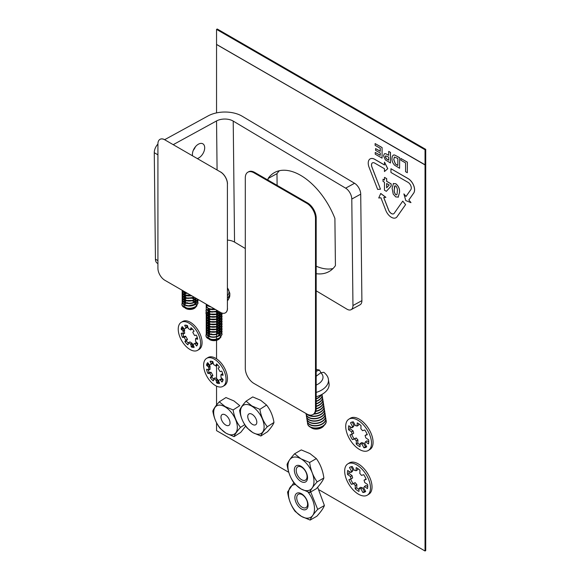 <?xml version="1.0" encoding="UTF-8"?>
<svg xmlns="http://www.w3.org/2000/svg" width="580" height="580" viewBox="0 0 580 580"><rect width="100%" height="100%" fill="white"/><g stroke="black" fill="none" stroke-linecap="round" stroke-linejoin="round"><path stroke-width="0.87" d="M196.968 305.798L194.858 308.082C191.603 309.633 188.457 309.705 185.419 308.277L185.68 308.43A6.061 3.502 0 0 0 194.525 308.255M184.897 307.487L184.106 306.595L184.135 304.942A6.061 3.502 0 0 0 183.918 305.696M196.025 304.536L195.996 304.152M195.619 303.13L194.931 302.296M194.43 301.875L192.096 300.774M184.019 304.877L184.106 306.284L186.579 307.994M195.707 302.977L195.141 302.187M194.641 301.723L192.647 300.643M192.176 308.277L186.579 308.306M186.579 305.798L192.176 305.769M194.322 304.775L195.996 301.644M195.619 300.621L194.931 299.787M194.43 299.367L192.226 298.308M184.019 302.368L184.106 303.775L185.68 305.138L188.399 305.834L194.249 304.507L196.025 301.629M195.707 300.469L195.141 299.679M194.641 299.215L192.647 298.135M186.579 303.289L192.176 303.26M194.322 302.267L195.996 299.135M184.019 299.86L184.106 301.267L186.579 302.977M192.176 302.949L194.249 301.999L196.025 299.12M186.579 300.781L192.176 300.752M194.322 299.758L195.779 298.127M184.019 297.351L184.106 298.758L186.579 300.469M192.176 300.44L194.249 299.49L195.656 298.055M186.579 298.272L192.176 298.243M184.019 294.843L184.106 296.25L186.579 297.961M192.176 297.931L194.039 297.119M186.579 295.764L191.813 295.836M184.019 292.342L184.106 293.741L185.68 295.104L190.624 295.147M186.579 293.255L187.833 293.538M184.251 291.472L186.709 292.893M186.695 302.999A6.061 3.502 0 0 1 187.673 302.709L186.557 302.97M186.028 303.159L184.418 304.232M186.209 303.202A6.061 3.502 0 0 0 184.556 304.369M191.335 300.592L187.253 300.592M186.55 300.774L184.571 301.883M184.135 302.434L184.106 304.087L184.897 304.978M192.082 300.462L186.557 300.462M186.028 300.65L184.418 301.723M191.335 298.084L187.253 298.084M186.55 298.272L184.571 299.374M184.135 299.925L184.106 301.578L184.897 302.47M192.082 297.953L186.571 297.946M186.028 298.142L184.418 299.215M191.335 295.582L187.253 295.575M186.55 295.764L184.571 296.866M184.135 297.417L184.106 299.07L184.897 299.962M186.028 295.633L184.418 296.706M186.55 293.255L184.571 294.357M184.135 294.908L184.106 296.561L184.897 297.453M186.028 293.125L184.418 294.198M184.135 292.4L184.106 294.06L184.897 294.945M183.476 291.689L184.019 291.356L184.897 292.443M181.903 304.319L182.135 303.217A8.062 4.654 180 0 0 181.903 304.319A8.062 4.654 180 0 0 183.12 306.776L184.266 307.516C188.065 309.111 191.864 308.901 195.663 306.892L198.026 303.282L197.773 302.035M181.903 304.224L182.178 305.326L184.266 307.204C188.065 308.799 191.864 308.589 195.663 306.574L198.026 302.97L197.831 301.875M184.135 299.128L183.715 299.367M183.476 299.526L182.367 300.621M182.265 300.781L182.178 303.13L184.266 305.007C188.065 306.602 191.864 306.392 195.663 304.384L198.026 300.774L197.773 299.526M185.912 298.113L184.135 298.809M184.019 298.874L183.476 299.215M183.266 299.374L182.265 300.469M182.178 300.621L182.178 302.818L184.266 304.696C188.065 306.291 191.864 306.08 195.663 304.065L198.026 300.462L197.831 299.367M184.135 296.619L183.715 296.866M183.476 297.018L182.367 298.113M182.265 298.272L182.178 300.621L184.266 302.499C188.065 304.094 191.864 303.884 195.663 301.875L197.845 299.324M185.912 295.604L184.135 296.3M184.019 296.365L183.476 296.706M183.266 296.866L182.265 297.961M182.178 298.113L182.178 300.31L184.266 302.187C188.065 303.782 191.864 303.572 195.663 301.564L197.751 299.265M184.135 294.111L183.715 294.357M183.476 294.51L182.367 295.611M182.265 295.764L182.178 298.12L184.266 299.99C188.065 301.586 191.864 301.375 195.663 299.367L196.627 298.62M185.912 293.096L184.135 293.799M184.019 293.857L183.476 294.198M183.266 294.357L182.265 295.452M182.178 295.604L182.178 297.801L184.266 299.679C188.065 301.274 191.864 301.063 195.663 299.055L196.417 298.497M184.135 291.602L183.715 291.849M183.476 292.008L182.367 293.103M182.265 293.255L182.178 295.611L184.266 297.489L187.876 298.482L194.59 297.446M183.266 291.849L182.265 292.943M182.178 293.096L182.178 295.293L184.266 297.17L187.876 298.171L194.286 297.264M182.265 290.747L182.178 293.103L184.266 294.981L187.876 295.974L191.777 295.822M182.178 290.594L182.178 292.791L184.266 294.662L187.876 295.662L191.356 295.575M182.011 290.181L184.266 292.472L187.659 293.444M182.178 290.275L184.266 292.161L186.919 293.016M184.926 293.741L184.288 294.031M191.132 295.611L187.442 295.604M184.926 296.25L184.288 296.539M197.7 301.875L196.968 300.781M195.938 299.875L195.409 299.526M194.713 299.149L194.293 298.961M191.132 298.12L187.442 298.113M184.926 298.758L184.288 299.048M197.773 301.716L197.106 300.629M194.945 298.946L192.727 298.113M182.272 302.985L183.302 301.904M184.157 301.361L185.984 300.636M193.162 300.846L194.8 301.586M227.483 295.706A15.015 8.664 -0 0 0 227.483 288.093M220.994 337.009L218.885 339.286C215.637 340.844 212.49 340.91 209.445 339.481L209.706 339.633A6.061 3.502 0 0 0 218.558 339.459M208.184 336.154A6.061 3.502 0 0 0 207.944 336.907M220.059 335.74L220.03 335.356M219.653 334.341L218.964 333.5M218.464 333.079L216.13 331.985M208.046 336.081L208.14 337.488L210.612 339.199M219.74 334.181L219.167 333.391M218.667 332.927L216.681 331.847M216.202 339.481L210.612 339.51M210.612 337.002L216.202 336.973M218.356 335.979L220.03 332.855M219.653 331.832L218.964 330.992M218.464 330.578L216.253 329.512M208.046 333.572L208.14 334.979L210.612 336.69M216.202 336.661L218.283 335.711L220.059 332.833M219.74 331.673L219.167 330.883M218.667 330.419L216.681 329.339M210.612 334.493L216.202 334.464M218.356 333.471L220.03 330.346M219.653 329.324L218.964 328.483M218.464 328.07L216.13 326.968M208.046 331.064L208.14 332.47L210.612 334.181M216.202 334.152L218.283 333.21L220.059 330.325M219.74 329.164L219.167 328.374M218.667 327.91L216.681 326.83M210.612 331.985L216.202 331.963M218.356 330.962L220.03 327.838M219.972 327.562L219.74 326.968M219.653 326.815L218.964 325.974M218.464 325.561L216.13 324.459M208.046 328.563L208.14 329.962L210.612 331.673M216.202 331.644L218.283 330.701L220.059 327.816M220.03 327.526L219.813 326.815M219.74 326.656L219.167 325.866M218.667 325.402L216.681 324.321M210.612 329.483L216.202 329.454M218.356 328.454L220.03 325.329M219.972 325.054L219.74 324.466M219.653 324.307L218.964 323.466M218.464 323.053L216.13 321.951M208.046 326.054L208.14 327.461L210.583 329.157L216.115 329.157M216.202 329.135L218.283 328.193L220.059 325.308M220.03 325.017L219.813 324.307M219.74 324.147L219.167 323.357M218.667 322.893L216.681 321.813M210.612 326.975L216.202 326.946M218.356 325.945L220.03 322.821M219.972 322.545L219.74 321.958M219.653 321.798L218.964 320.957M218.464 320.544L216.13 319.442M208.046 323.546L208.14 324.952L210.583 326.649L216.115 326.649M216.202 326.634L218.283 325.685L220.059 322.799M220.03 322.509L219.813 321.798M219.74 321.639L219.167 320.849M218.667 320.392L216.681 319.305M210.612 324.466L216.202 324.438M218.356 323.444L220.03 320.312M219.972 320.044L219.74 319.45M219.653 319.29L218.964 318.449M218.464 318.036L216.13 316.934M208.046 321.037L208.14 322.444L210.612 324.155L216.115 324.14M216.202 324.126L218.283 323.176L220.059 320.29M220.03 320L219.813 319.29M219.74 319.138L219.167 318.348M218.667 317.883L216.681 316.803M210.612 321.958L216.202 321.929M218.356 320.936L220.03 317.804M219.972 317.536L219.74 316.941M219.653 316.781L218.964 315.948M218.464 315.527L216.253 314.469M208.046 318.529L208.14 319.935L210.583 321.639L216.115 321.632M216.202 321.617L218.283 320.668L220.059 317.782M220.03 317.492L219.813 316.781M219.74 316.629L219.167 315.839M218.667 315.375L216.681 314.295M210.612 319.45L216.202 319.421M218.356 318.427L220.03 315.295M219.972 315.027L219.74 314.433M219.653 314.273L218.964 313.439M218.464 313.019L216.253 311.96M208.046 316.02L208.14 317.427L210.612 319.138M216.202 319.109L218.283 318.159L220.059 315.281M220.03 314.983L219.813 314.273M219.74 314.121L219.167 313.33M218.667 312.867L216.681 311.786M210.612 316.941L216.202 316.912M218.356 315.919L220.03 312.787M219.972 312.519L219.762 311.975M208.046 313.512L208.14 314.918L210.612 316.629M216.202 316.6L218.283 315.65L220.059 312.772M220.03 312.475L219.936 312.076M210.612 314.433L216.202 314.404M218.356 313.41L219.726 311.953M208.046 311.003L208.14 312.41L210.583 314.113L216.115 314.113M216.202 314.092L219.588 311.873M210.612 311.924L216.202 311.895M207.93 309.096L208.14 309.901L210.583 311.605L216.115 311.605M216.202 311.583L217.877 310.887M210.612 309.415L215.571 309.553M210.612 306.914L211.301 307.088M208.923 338.691L208.14 337.799L208.162 336.146M210.729 334.211A6.061 3.502 0 0 1 211.707 333.913L210.591 334.174M210.061 334.363L208.452 335.436M210.236 334.406A6.061 3.502 0 0 0 208.582 335.574M215.368 331.803L211.287 331.796M210.583 331.985L208.604 333.087M208.162 333.638L208.14 335.291L208.923 336.183M216.115 331.666L210.591 331.666M210.061 331.854L208.452 332.927M215.368 329.295L211.287 329.295M210.583 329.476L208.604 330.578M208.162 331.129L208.14 332.789L208.923 333.674M210.061 329.346L208.452 330.419M215.368 326.786L211.287 326.786M210.583 326.968L208.604 328.07M208.162 328.621L208.14 330.281L208.923 331.165M210.061 326.844L208.452 327.91M215.368 324.278L211.287 324.278M210.583 324.459L208.604 325.561M208.162 326.119L208.14 327.772L208.923 328.664M210.061 324.336L208.452 325.402M215.368 321.769L211.287 321.769M210.583 321.951L208.604 323.053M208.162 323.611L208.14 325.264L208.923 326.156M210.061 321.827L208.452 322.9M215.368 319.261L211.287 319.261M210.583 319.442L208.604 320.544M208.162 321.102L208.14 322.755L208.923 323.647M216.115 319.13L210.605 319.123M210.061 319.319L208.452 320.392M215.368 316.752L211.287 316.752M210.583 316.934L208.604 318.036M208.162 318.594L208.14 320.247L208.923 321.139M216.115 316.622L210.605 316.615M210.061 316.81L208.452 317.883M215.368 314.244L211.287 314.244M210.583 314.425L208.604 315.535M208.162 316.086L208.14 317.738L208.923 318.63M210.061 314.302L208.452 315.375M215.368 311.743L211.287 311.736M210.583 311.924L208.604 313.026M208.162 313.577L208.14 315.23L208.923 316.122M210.061 311.793L208.452 312.867M214.861 309.147L211.287 309.227M210.583 309.415L208.604 310.517M208.162 311.068L208.14 312.721L208.923 313.613M214.18 308.756L210.605 309.096M210.061 309.285L208.452 310.358M207.93 309.408L208.923 311.105M208.184 305.29L208.923 306.095M208.684 305.58L209.706 306.247M205.936 335.53L206.168 334.421A8.062 4.654 180 0 0 205.936 335.53A8.062 4.654 180 0 0 207.147 337.981L208.3 338.72C212.091 340.315 215.89 340.105 219.697 338.096L222.053 334.486L221.799 333.239M205.936 335.428L206.212 336.531L208.3 338.408C212.091 340.003 215.89 339.793 219.697 337.785L222.053 334.174L221.864 333.079M208.162 330.332L207.749 330.578M207.51 330.731L206.393 331.832M206.292 331.985L206.212 334.341L208.3 336.219C212.091 337.806 215.89 337.603 219.697 335.588L222.053 331.977L221.799 330.731M209.938 329.317L208.162 330.02M208.046 330.085L207.51 330.419M207.299 330.578L206.292 331.673M206.212 331.825L206.212 334.022L208.3 335.9C212.091 337.495 215.89 337.285 219.697 335.276L222.053 331.666L221.864 330.571M208.162 327.823L207.749 328.07M207.51 328.229L206.393 329.324M206.292 329.476L206.212 331.832L208.3 333.71C212.091 335.298 215.89 335.095 219.697 333.079L222.053 329.476L221.799 328.222M209.938 326.808L208.162 327.512M208.046 327.577L207.51 327.91M207.299 328.07L206.292 329.164M206.212 329.317L206.212 331.521L208.3 333.391C212.091 334.986 215.89 334.776 219.697 332.768L222.053 329.157L221.864 328.062M208.162 325.315L207.749 325.561M207.51 325.721L206.393 326.815M206.292 326.968L206.212 329.324L208.3 331.202C212.091 332.797 215.89 332.587 219.697 330.571L222.053 326.968L221.799 325.714M209.938 324.3L208.162 325.003M208.046 325.068L207.51 325.402M207.299 325.561L206.292 326.656M206.212 326.815L206.212 329.012L208.3 330.883C212.091 332.478 215.89 332.275 219.697 330.259L222.053 326.649L221.864 325.554M208.162 322.806L207.749 323.053M207.51 323.212L206.393 324.307M206.292 324.459L206.212 326.815L208.3 328.693C212.091 330.288 215.89 330.078 219.697 328.062L222.053 324.459L221.799 323.205M209.938 321.791L208.162 322.494M208.046 322.56L207.51 322.9M207.299 323.053L206.292 324.147M206.212 324.307L206.212 326.504L208.3 328.381C212.091 329.969 215.89 329.766 219.697 327.751L222.053 324.147L221.864 323.053M208.162 320.298L207.749 320.544M207.51 320.704L206.393 321.798M206.292 321.958L206.212 324.307L208.3 326.185C212.091 327.78 215.89 327.57 219.697 325.554L222.053 321.951L221.799 320.696M209.938 319.283L208.162 319.986M208.046 320.051L207.51 320.392M207.299 320.544L206.292 321.639M206.212 321.798L206.212 323.995L208.3 325.873C212.091 327.468 215.89 327.258 219.697 325.242L222.053 321.639L221.864 320.544M208.162 317.789L207.749 318.036M207.51 318.195L206.393 319.29M206.292 319.45L206.212 321.798L208.3 323.676C212.091 325.271 215.89 325.061 219.697 323.053L222.053 319.442L221.799 318.195M209.938 316.781L208.162 317.477M208.046 317.543L207.51 317.883M207.299 318.036L206.292 319.13M206.212 319.29L206.212 321.487L208.3 323.364C212.091 324.959 215.89 324.749 219.697 322.734L222.053 319.13L221.864 318.036M208.162 315.288L207.749 315.527M207.51 315.687L206.393 316.781M206.292 316.941L206.212 319.29L208.3 321.168C212.091 322.763 215.89 322.552 219.697 320.544L222.053 316.934L221.799 315.687M209.938 314.273L208.162 314.969M208.046 315.034L207.51 315.375M207.299 315.535L206.292 316.629M206.212 316.781L206.212 318.978L208.3 320.856C212.091 322.451 215.89 322.241 219.697 320.225L222.053 316.622L221.864 315.527M208.162 312.779L207.749 313.026M207.51 313.178L206.393 314.273M206.292 314.433L206.212 316.781L208.3 318.659C212.091 320.254 215.89 320.044 219.697 318.036L222.053 314.425L221.799 313.178M209.938 311.764L208.162 312.461M208.046 312.526L207.51 312.867M207.299 313.026L206.292 314.121M206.212 314.273L206.212 316.47L208.3 318.348C212.091 319.942 215.89 319.732 219.697 317.724L222.053 314.113L221.864 313.026L219.697 315.527C215.89 317.536 212.091 317.746 208.3 316.151L206.212 314.28L205.936 313.171L208.3 315.839C212.091 317.434 215.89 317.224 219.697 315.215L221.749 312.982M206.212 311.764L205.936 312.859M205.944 310.51L206.212 311.772L208.3 313.649C212.091 315.237 215.89 315.034 219.697 313.019L220.509 312.41M206.212 309.256L206.212 311.453L208.3 313.33C212.091 314.925 215.89 314.715 219.697 312.707L220.291 312.279M208.14 305.269L207.749 305.5M207.51 305.66L206.393 306.755M206.292 306.907L206.212 309.263L208.3 311.141L211.91 312.134L218.406 311.192M207.872 305.109L207.51 305.341M207.299 305.5L206.292 306.595M206.212 306.748L206.212 308.951L208.3 310.822L211.91 311.822L218.094 311.01M206.292 304.399L206.212 306.755L208.3 308.632L211.91 309.626L215.513 309.524M206.212 304.246L206.212 306.443L208.3 308.313L211.91 309.314L215.079 309.27M206.146 304.116L208.3 306.124L211.178 307.016M206.407 304.261L208.3 305.812L210.344 306.537M215.035 309.242L211.468 309.256M209.938 309.256L208.3 309.887M221.734 315.527L221.002 314.433M220.85 314.28L220.03 313.562M219.972 313.526L219.436 313.178M218.747 312.801L218.326 312.613M215.165 311.772L211.468 311.764M221.799 315.368L221.132 314.28M221.002 314.121L220.059 313.272M218.972 312.606L216.761 311.764M221.734 318.036L221.002 316.941M220.85 316.789L220.03 316.071M219.972 316.035L219.436 315.687M218.747 315.31L218.326 315.121M215.165 314.28L211.468 314.273M221.799 317.876L221.132 316.789M221.002 316.629L220.059 315.781M218.972 315.107L216.761 314.273M221.734 320.544L221.002 319.45M220.85 319.29L220.03 318.579M219.972 318.543L219.436 318.188M215.165 316.781L211.468 316.781M208.96 317.419L208.314 317.717M221.799 320.385L221.132 319.29M221.002 319.138L220.059 318.289M218.972 317.615L216.761 316.781M221.734 323.053L221.002 321.958M220.85 321.798L220.03 321.088M219.972 321.044L219.436 320.696M215.165 319.29L211.468 319.29M208.96 319.928L208.314 320.218M221.799 322.893L221.132 321.798M221.002 321.646L220.059 320.798M218.972 320.124L216.761 319.29M221.734 325.561L221.002 324.466M219.972 323.553L219.436 323.205M215.165 321.798L211.468 321.798M208.96 322.437L208.314 322.726M221.799 325.402L221.132 324.307M221.002 324.155L220.059 323.306M218.972 322.632L216.761 321.798M221.734 328.07L221.002 326.975M219.972 326.062L219.436 325.714M215.165 324.307L211.468 324.307M208.96 324.945L208.314 325.235M221.799 327.91L221.132 326.815M218.972 325.141L216.761 324.3M221.734 330.578L221.002 329.483M219.972 328.57L219.436 328.222M215.165 326.815L211.468 326.808M208.96 327.454L208.314 327.743M221.799 330.419L221.132 329.324M218.972 327.649L216.761 326.808M221.734 333.079L221.002 331.992M219.972 331.079L219.436 330.731M218.747 330.353L218.326 330.165M215.165 329.324L211.468 329.317M208.96 329.962L208.314 330.252M221.799 332.927L221.132 331.832M218.972 330.158L216.761 329.317M206.299 334.189L207.328 333.108M208.191 332.565L210.018 331.847M217.195 332.05L218.834 332.789M189.653 349.305A16.218 8.896 -120.2 0 0 197.599 350.32A16.218 8.896 -120.2 0 0 199.694 337.618A16.218 8.896 -120.2 0 0 189.239 323.306A16.218 8.896 -120.2 0 0 181.293 322.284A16.218 8.896 -120.2 0 0 179.198 334.993A16.218 8.896 -120.2 0 0 189.653 349.305M197.599 350.32L199.02 349.493A16.218 8.896 -120.2 0 0 201.115 336.791A16.218 8.896 -120.2 0 0 190.661 322.48A16.218 8.896 -120.2 0 0 182.715 321.458L181.293 322.284M191.074 327.78L191.154 327.838A12.282 6.735 -120.2 0 1 193.858 330.781L193.93 331.426L192.879 332.006L192.893 332.565L194.481 335.334L194.967 335.631L196.004 335.051L196.533 335.443A12.282 6.735 -120.2 0 1 197.693 339.242L195.54 338.785L195.583 341.344L197.765 343.556A12.282 6.735 -120.2 0 1 196.7 345.985L194.619 343.548L196.272 342.758L197.454 344.65M190.74 327.968L190.675 329.926L188.232 328.534L187.434 325.554A12.282 6.735 -120.2 0 0 184.774 325.192L185.803 327.649L187.224 326.823L187.231 327.381L185.817 328.207L184.28 329.056L182.192 326.627A12.282 6.735 -120.2 0 0 181.127 329.056L182.968 330.665L184.389 329.839L184.454 333.188M187.434 339.779L186.013 340.605L183.932 336.98L185.593 336.19L187.42 339.22L187.434 339.779L184.969 341.185L185.034 341.83A12.282 6.735 -120.2 0 0 187.746 344.774L188.152 344.643L188.217 342.686L189.544 342.077M194.619 343.548L193.082 344.404L194.126 347.42A12.282 6.735 -120.2 0 1 191.458 347.058L190.668 344.078L188.457 342.715L189.877 341.888L192.089 343.251L192.879 346.231A12.282 6.735 -120.2 0 0 193.995 346.536M186.325 340.416L186.456 341.004A12.282 6.735 -120.2 0 0 188.123 342.961M182.954 333.971A12.282 6.735 -120.2 0 0 183.78 336.342L184.309 336.733L185.353 336.154M182.968 330.665L183.266 334.044L181.525 333.094L181.199 333.369A12.282 6.735 -120.2 0 0 182.359 337.168L182.888 337.56L183.932 336.98M182.867 327.135A12.282 6.735 -120.2 0 0 182.548 328.229L184.389 329.839M187.231 327.381L185.81 328.207L185.803 327.649M186.318 325.25L187.224 326.823M195.873 338.597L197.36 337.814M194.503 343.577L196.033 342.722M215.049 385.337A16.218 8.896 -120.2 0 0 222.995 386.36A16.218 8.896 -120.2 0 0 225.091 373.65A16.218 8.896 -120.2 0 0 214.629 359.339A16.218 8.896 -120.2 0 0 206.683 358.324A16.218 8.896 -120.2 0 0 204.595 371.026A16.218 8.896 -120.2 0 0 215.049 385.337M222.995 386.36L224.417 385.533A16.218 8.896 -120.2 0 0 226.512 372.824A16.218 8.896 -120.2 0 0 216.05 358.512A16.218 8.896 -120.2 0 0 208.104 357.498L206.683 358.324M220.008 379.588L218.471 380.436L219.515 383.452A12.282 6.735 -120.2 0 1 216.847 383.09L216.057 380.11L213.607 378.726L213.542 380.676L213.136 380.806A12.282 6.735 -120.2 0 1 210.431 377.863L210.359 377.217L211.403 376.637L211.395 376.079L209.561 373.049L208.285 373.592L207.756 373.201A12.282 6.735 -120.2 0 1 206.589 369.402L208.749 369.866L208.706 367.299L206.524 365.095A12.282 6.735 -120.2 0 1 207.582 362.66L209.67 365.095L211.207 364.24L210.163 361.224A12.282 6.735 -120.2 0 1 212.831 361.587L213.621 364.566L215.832 365.929L216.543 363.87A12.282 6.735 -120.2 0 1 219.247 366.814L219.327 367.459L218.276 368.039L218.283 368.597L219.878 371.367L220.356 371.664L221.4 371.084L221.923 371.476A12.282 6.735 -120.2 0 1 223.09 375.274L220.929 374.818L220.973 377.377L223.155 379.588A12.282 6.735 -120.2 0 1 222.096 382.017L220.008 379.588L221.669 378.791L222.843 380.683M209.8 373.31L211.221 372.483L210.743 372.193L209.706 372.766L209.177 372.375A12.282 6.735 -120.2 0 1 208.343 370.004M213.853 378.754L215.267 377.928L217.478 379.284L218.268 382.263A12.282 6.735 -120.2 0 0 219.385 382.568M211.722 376.456L211.852 377.036A12.282 6.735 -120.2 0 0 213.52 378.994M212.824 375.811L211.403 376.637L212.824 375.811L212.817 375.253L211.221 372.483M209.844 369.228L210.127 366.473L207.944 364.269A12.282 6.735 -120.2 0 1 208.256 363.167M212.628 363.413L211.207 364.24L212.628 363.413L211.714 361.282M221.263 374.629L222.756 373.846M219.893 379.61L221.43 378.762M252.467 424.393A6.387 3.502 57.4 0 1 248.204 418.927A6.387 3.502 57.4 0 1 248.842 413.968A6.387 3.502 57.4 0 1 252.104 414.309A6.387 3.502 57.4 0 1 256.367 419.775A6.387 3.502 57.4 0 1 255.729 424.727A6.387 3.502 57.4 0 1 252.467 424.393M260.84 436.015L267.518 431.738C271.056 427.764 273.209 424.669 273.97 422.465C272.904 415.787 270.439 409.98 266.575 405.058L260.717 400.309L252.735 396.923L246.05 401.2L251.908 405.949L259.891 409.335C260.957 416.012 263.421 421.82 267.286 426.742C263.748 430.715 261.594 433.811 260.84 436.015L252.851 432.629L247 427.88C243.143 422.987 240.678 417.179 239.605 410.473C240.352 408.284 242.498 405.188 246.05 401.2M251.821 406.196A16.668 9.135 57.4 0 1 264.103 426.293A16.668 9.135 57.4 0 1 252.749 432.506A16.668 9.135 57.4 0 1 240.468 412.402A16.668 9.135 57.4 0 1 251.821 406.196M259.891 409.335L266.575 405.058M267.286 426.742L273.97 422.465M225.685 425.017A6.387 3.502 57.4 0 1 221.43 419.55A6.387 3.502 57.4 0 1 222.06 414.591A6.387 3.502 57.4 0 1 225.33 414.932A6.387 3.502 57.4 0 1 229.586 420.399A6.387 3.502 57.4 0 1 228.948 425.358A6.387 3.502 57.4 0 1 225.685 425.017M233.117 409.959L239.794 405.681L233.943 400.932L225.954 397.547L219.276 401.824L225.134 406.573L233.117 409.959C234.175 416.643 236.64 422.443 240.504 427.366C236.966 431.346 234.82 434.435 234.059 436.638L226.077 433.253L220.219 428.504C216.362 423.61 213.904 417.81 212.824 411.097C213.57 408.907 215.724 405.819 219.276 401.824M234.059 436.638L240.743 432.361L245.681 426.068M225.04 406.819A16.668 9.135 57.4 0 1 237.329 426.923A16.668 9.135 57.4 0 1 225.975 433.129A16.668 9.135 57.4 0 1 213.686 413.025A16.668 9.135 57.4 0 1 225.04 406.819M240.504 427.366L244.753 424.654M316.187 273.695A56.514 31.661 -118.7 0 0 328.875 271.65A56.514 31.661 -118.7 0 0 335.421 265.625L334.899 218.413A56.514 31.661 -118.7 0 0 274.601 172.506A56.514 31.661 -118.7 0 0 268.054 178.538L268.076 180.148M316.187 266.191A56.514 31.661 -118.7 0 0 332.985 268.562M197.403 158.55A8.454 5.075 120.8 0 0 204.696 147.719A8.454 5.075 120.8 0 0 202.884 143.826A8.454 5.075 120.8 0 0 196.163 145.935A8.454 5.075 120.8 0 0 192.415 154.447A8.454 5.075 120.8 0 0 192.553 155.752M157.919 263.603L157.332 263.255A8.845 5.307 -59.2 0 1 155.44 259.173L154.273 152.685A8.845 5.307 -59.2 0 1 157.919 144.057M193.263 150.365A8.454 5.075 120.8 0 0 195.409 146.769M164.691 139.671L208.104 115.913A24.077 13.753 179.4 0 1 242.143 116.203L354.561 183.273A8.845 4.959 61.3 0 1 360.716 194.162L351.792 199.049A8.845 4.959 -118.7 0 0 345.637 188.159L233.218 121.09A11.796 6.735 -0.6 0 0 216.543 120.944L173.282 144.63M279.422 170.708A56.514 31.661 -118.7 0 0 276.986 173.652L277.11 185.361M316.187 290.812L346.963 309.176A8.845 4.959 -118.7 0 0 351.132 309.669A8.845 4.959 -118.7 0 0 352.959 305.537L361.891 300.65L360.716 194.162M361.891 300.65A8.845 4.959 61.3 0 1 360.057 304.783L351.132 309.669M352.959 305.537L351.792 199.049M245.304 248.523L234.545 242.099A11.796 6.735 -0.6 0 0 227.483 240.106M276.986 173.652L268.054 178.538M315.752 411.445A9.411 5.88 -8.8 0 0 321.11 409.161A9.411 5.88 -8.8 0 0 323.625 404.289A9.411 5.88 -8.8 0 0 323.596 404.137M314.237 413.757A9.411 5.88 -8.8 0 0 321.429 411.235A9.411 5.88 -8.8 0 0 323.945 406.363A9.411 5.88 -8.8 0 0 323.633 405.348M313.794 414.076A9.411 5.88 -8.8 0 0 321.48 411.532A9.411 5.88 -8.8 0 0 323.988 406.66A9.411 5.88 -8.8 0 0 323.966 406.507M307.255 414.207A9.411 5.88 -8.8 0 0 321.798 413.605A9.411 5.88 -8.8 0 0 324.314 408.733A9.411 5.88 -8.8 0 0 324.002 407.711M306.689 413.888A9.411 5.88 -8.8 0 0 321.842 413.902A9.411 5.88 -8.8 0 0 324.358 409.023A9.411 5.88 -8.8 0 0 324.336 408.878M306.03 413.511A9.418 5.88 -8.8 0 0 306.073 413.982A9.418 5.88 -8.8 0 0 312.344 418.426A9.418 5.88 -8.8 0 0 322.168 415.976A9.418 5.88 -8.8 0 0 324.684 411.097A9.418 5.88 -8.8 0 0 324.372 410.082M306.102 414.135A9.418 5.88 -8.8 0 0 306.124 414.279A9.418 5.88 -8.8 0 0 312.388 418.724A9.418 5.88 -8.8 0 0 322.212 416.273A9.418 5.88 -8.8 0 0 324.727 411.394A9.418 5.88 -8.8 0 0 324.706 411.249M306.428 415.295A9.418 5.88 -8.8 0 0 306.443 416.353A9.418 5.88 -8.8 0 0 312.714 420.797A9.418 5.88 -8.8 0 0 322.538 418.347A9.418 5.88 -8.8 0 0 325.054 413.467A9.418 5.88 -8.8 0 0 324.742 412.452M306.465 416.505A9.418 5.88 -8.8 0 0 306.486 416.65A9.418 5.88 -8.8 0 0 312.758 421.095A9.418 5.88 -8.8 0 0 322.582 418.644A9.418 5.88 -8.8 0 0 325.097 413.765A9.418 5.88 -8.8 0 0 325.075 413.62M306.791 417.658A9.418 5.88 -8.8 0 0 306.805 418.724A9.418 5.88 -8.8 0 0 313.077 423.168A9.418 5.88 -8.8 0 0 322.908 420.717A9.418 5.88 -8.8 0 0 325.423 415.838A9.418 5.88 -8.8 0 0 325.112 414.823M306.834 418.876A9.418 5.88 -8.8 0 0 306.849 419.021A9.418 5.88 -8.8 0 0 313.12 423.465A9.418 5.88 -8.8 0 0 322.951 421.015A9.418 5.88 -8.8 0 0 325.467 416.135A9.418 5.88 -8.8 0 0 325.445 415.983M307.161 420.029A9.425 5.88 -8.8 0 0 307.168 421.095A9.425 5.88 -8.8 0 0 313.446 425.539A9.425 5.88 -8.8 0 0 323.277 423.088A9.425 5.88 -8.8 0 0 325.793 418.209A9.425 5.88 -8.8 0 0 325.481 417.194M307.197 421.239A9.425 5.88 -8.8 0 0 307.219 421.392A9.425 5.88 -8.8 0 0 313.49 425.836A9.425 5.88 -8.8 0 0 323.321 423.385A9.425 5.88 -8.8 0 0 325.837 418.506A9.425 5.88 -8.8 0 0 325.815 418.354M307.523 422.399A9.425 5.887 -8.8 0 0 307.538 423.465A9.425 5.887 -8.8 0 0 313.809 427.909A9.425 5.887 -8.8 0 0 323.647 425.459A9.425 5.887 -8.8 0 0 326.163 420.58A9.425 5.887 -8.8 0 0 325.851 419.558M307.56 423.61A9.425 5.887 -8.8 0 0 307.581 423.762A9.425 5.887 -8.8 0 0 313.86 428.207A9.425 5.887 -8.8 0 0 323.691 425.756A9.425 5.887 -8.8 0 0 326.207 420.87A9.425 5.887 -8.8 0 0 326.185 420.725M310.967 427.46A7.431 4.64 -8.8 0 0 322.574 427.098A7.431 4.64 -8.8 0 0 324.097 425.423M316.187 371.287L319.464 370.083L320.928 372.628M316.187 396.735A17.936 11.201 -8.8 0 0 324.249 392.885A17.936 11.201 -8.8 0 0 329.041 383.598L328.396 379.458C328.193 377.036 326.671 374.651 323.836 372.295L320.733 372.766L316.187 376.232M316.187 398.641A9.367 5.851 -8.8 0 0 319.196 397.017A9.367 5.851 -8.8 0 0 321.168 394.813M316.187 398.953A9.367 5.851 -8.8 0 0 319.239 397.314A9.367 5.851 -8.8 0 0 321.429 394.683M316.187 401.142A9.381 5.858 -8.8 0 0 319.573 399.388A9.381 5.858 -8.8 0 0 322.074 394.523A9.381 5.858 -8.8 0 0 322.045 394.342M316.187 401.454A9.381 5.858 -8.8 0 0 319.616 399.678A9.381 5.858 -8.8 0 0 322.125 394.821A9.381 5.858 -8.8 0 0 322.096 394.675M316.187 403.637A9.389 5.865 -8.8 0 0 319.942 401.751A9.389 5.865 -8.8 0 0 322.451 396.894A9.389 5.865 -8.8 0 0 322.139 395.864M316.187 403.948A9.389 5.865 -8.8 0 0 319.993 402.049A9.389 5.865 -8.8 0 0 322.502 397.184A9.389 5.865 -8.8 0 0 322.473 397.039M316.187 406.116A9.403 5.872 -8.8 0 0 320.32 404.122A9.403 5.872 -8.8 0 0 322.828 399.257A9.403 5.872 -8.8 0 0 322.516 398.228M316.187 406.428A9.403 5.872 -8.8 0 0 320.363 404.42A9.403 5.872 -8.8 0 0 322.879 399.555A9.403 5.872 -8.8 0 0 322.85 399.402M316.187 408.588A9.411 5.88 -8.8 0 0 320.696 406.493A9.411 5.88 -8.8 0 0 323.212 401.621A9.411 5.88 -8.8 0 0 322.893 400.591M316.187 408.9A9.411 5.88 -8.8 0 0 320.74 406.79A9.411 5.88 -8.8 0 0 323.256 401.918A9.411 5.88 -8.8 0 0 323.227 401.766M315.853 411.118A9.411 5.88 -8.8 0 0 321.066 408.864A9.411 5.88 -8.8 0 0 323.575 403.992A9.411 5.88 -8.8 0 0 323.263 402.977M317.644 487.229L324.401 505.499C323.423 508.182 320.914 511.748 316.876 516.207L310.169 520.079L301.484 516.403L295.118 511.386C291.095 505.825 288.586 499.358 287.6 491.992L293.785 482.807M302.158 494.697A7.678 4.43 -120 0 0 298.323 494.32A7.678 4.43 -120 0 0 297.149 500.467A7.678 4.43 -120 0 0 302.158 507.232A7.678 4.43 -120 0 0 305.993 507.609A7.678 4.43 -120 0 0 307.175 501.461A7.678 4.43 -120 0 0 302.158 494.697M307.929 492A18.43 10.636 60 0 1 314.077 512.481A18.43 10.636 60 0 1 301.484 516.403A18.43 10.636 60 0 1 288.855 497.785A18.43 10.636 60 0 1 295.235 484.546M310.329 491.013L317.695 509.37C313.664 513.815 311.156 517.382 310.169 520.079M301.484 493.732A9.338 5.394 -120 0 0 294.879 497.546A9.338 5.394 -120 0 0 301.484 508.979A9.338 5.394 -120 0 0 308.082 505.165A9.338 5.394 -120 0 0 301.484 493.732M324.401 505.499L317.695 509.37M294.589 453.785L301.288 449.913L309.974 453.589L316.339 458.599C320.37 464.167 322.879 470.634 323.865 478C322.886 480.675 320.377 484.242 316.339 488.701L309.633 492.572L300.947 488.897L294.589 483.879C290.558 478.319 288.05 471.852 287.064 464.486C288.035 461.81 290.544 458.243 294.589 453.785L300.947 458.802A18.43 10.636 60 0 1 313.976 481.371A18.43 10.636 60 0 1 300.947 488.897A18.43 10.636 60 0 1 287.912 466.327A18.43 10.636 60 0 1 300.947 458.802L309.633 462.47C310.612 469.8 313.12 476.267 317.159 481.864C313.127 486.308 310.619 489.875 309.633 492.572M301.622 467.19A7.678 4.43 -120 0 0 297.786 466.813A7.678 4.43 -120 0 0 296.612 472.961A7.678 4.43 -120 0 0 301.622 479.725A7.678 4.43 -120 0 0 305.457 480.102A7.678 4.43 -120 0 0 306.639 473.954A7.678 4.43 -120 0 0 301.622 467.19M300.947 466.226A9.338 5.394 -120 0 0 294.343 470.039A9.338 5.394 -120 0 0 300.947 481.473A9.338 5.394 -120 0 0 307.545 477.659A9.338 5.394 -120 0 0 300.947 466.226M323.865 478L317.159 481.864M316.339 458.599L309.633 462.47M356.918 493.203A18.43 9.903 -122.2 0 0 367.401 495.11A18.43 9.903 -122.2 0 0 369.438 481.675A18.43 9.903 -122.2 0 0 358.244 465.834A18.43 9.903 -122.2 0 0 347.761 463.92A18.43 9.903 -122.2 0 0 345.724 477.354A18.43 9.903 -122.2 0 0 356.918 493.203M367.401 495.11L368.945 494.138A18.43 9.903 -122.2 0 0 370.982 480.704A18.43 9.903 -122.2 0 0 359.788 464.863A18.43 9.903 -122.2 0 0 349.305 462.949L347.761 463.92M365.574 491.347A14.5 7.794 -122.2 0 1 364.399 491.492L362.855 492.463A14.5 7.794 -122.2 0 0 365.306 491.782A14.5 7.794 -122.2 0 0 365.668 491.528L363.66 487.773A10.317 5.546 -122.2 0 0 364.45 486.468L367.445 488.599A14.5 7.794 -122.2 0 0 367.64 484.583L364.646 482.459A10.317 5.546 -122.2 0 0 364.03 480.153L366.255 479.406A14.5 7.794 -122.2 0 0 363.718 474.672L361.492 475.419A10.317 5.546 -122.2 0 0 359.832 473.461L359.984 470.278A14.5 7.794 -122.2 0 0 358.106 468.749A14.5 7.794 -122.2 0 0 356.2 467.596L356.048 470.779A10.317 5.546 -122.2 0 0 354.315 470.322L352.306 466.566A14.5 7.794 -122.2 0 0 349.856 467.248A14.5 7.794 -122.2 0 0 349.493 467.509L350.248 467.03M351.132 478.884L352.676 477.913A10.317 5.546 -122.2 0 1 352.06 475.607L349.066 473.483L347.521 474.454L350.516 476.579A10.317 5.546 -122.2 0 0 351.132 478.884L348.906 479.624A14.5 7.794 -122.2 0 0 351.444 484.365L355.214 482.647A10.317 5.546 -122.2 0 0 356.874 484.597L356.722 487.78A14.5 7.794 -122.2 0 0 359.049 489.614M350.516 476.579L352.06 475.607M350.712 472.562L352.256 471.591A10.317 5.546 -122.2 0 1 353.046 470.286L351.502 471.257A10.317 5.546 -122.2 0 0 350.712 472.562L347.717 470.438A14.5 7.794 -122.2 0 0 347.521 474.454M348.986 471.337A14.5 7.794 -122.2 0 0 349.066 473.483M353.046 470.286L351.132 466.712M351.502 471.257L349.493 467.509M356.048 470.779L357.592 469.807L357.657 468.444M366.089 479.007L364.03 480.153M367.72 486.721L365.994 485.496L364.45 486.468M364.399 491.492L362.391 487.744L360.847 488.715L362.855 492.463M362.391 487.744A10.317 5.546 -122.2 0 1 360.658 487.28L359.114 488.251A10.317 5.546 -122.2 0 0 360.847 488.715M359.114 488.251L358.955 491.434A14.5 7.794 -122.2 0 1 355.177 488.751L356.722 487.78M355.177 488.751L355.33 485.569L356.874 484.597M355.214 482.647L353.669 483.618A10.317 5.546 -122.2 0 0 355.33 485.569M353.669 483.618L351.444 484.365M350.617 479.051A14.5 7.794 -122.2 0 0 352.981 483.394M357.962 448.5A18.43 9.903 -122.2 0 0 368.445 450.406A18.43 9.903 -122.2 0 0 370.482 436.972A18.43 9.903 -122.2 0 0 359.288 421.131A18.43 9.903 -122.2 0 0 348.805 419.217A18.43 9.903 -122.2 0 0 346.767 432.651A18.43 9.903 -122.2 0 0 357.962 448.5M368.445 450.406L369.989 449.435A18.43 9.903 -122.2 0 0 372.026 436A18.43 9.903 -122.2 0 0 360.832 420.159A18.43 9.903 -122.2 0 0 350.349 418.245L348.805 419.217M366.618 446.643A14.5 7.794 -122.2 0 1 365.443 446.796L363.899 447.767A14.5 7.794 -122.2 0 0 366.35 447.078A14.5 7.794 -122.2 0 0 366.712 446.825L364.704 443.069A10.317 5.546 -122.2 0 0 365.494 441.764L368.488 443.896A14.5 7.794 -122.2 0 0 368.684 439.879L365.69 437.755A10.317 5.546 -122.2 0 0 365.074 435.45L367.299 434.703A14.5 7.794 -122.2 0 0 364.762 429.968L362.536 430.715A10.317 5.546 -122.2 0 0 360.876 428.758L361.028 425.582A14.5 7.794 -122.2 0 0 359.15 424.045A14.5 7.794 -122.2 0 0 357.251 422.892L357.091 426.075A10.317 5.546 -122.2 0 0 355.359 425.618L353.351 421.863A14.5 7.794 -122.2 0 0 350.9 422.545A14.5 7.794 -122.2 0 0 350.537 422.805L351.291 422.327M352.176 434.181L353.72 433.209A10.317 5.546 -122.2 0 1 353.104 430.904L350.11 428.779L348.565 429.751L351.56 431.875A10.317 5.546 -122.2 0 0 352.176 434.181L349.95 434.92A14.5 7.794 -122.2 0 0 352.488 439.662L356.258 437.943A10.317 5.546 -122.2 0 0 357.918 439.894L357.766 443.076A14.5 7.794 -122.2 0 0 360.093 444.911M351.56 431.875L353.104 430.904M351.755 427.859L353.3 426.887A10.317 5.546 -122.2 0 1 354.09 425.582L352.546 426.554A10.317 5.546 -122.2 0 0 351.755 427.859L348.761 425.735A14.5 7.794 -122.2 0 0 348.565 429.751M350.03 426.634A14.5 7.794 -122.2 0 0 350.11 428.779M354.09 425.582L352.176 422.008M352.546 426.554L350.537 422.805M357.091 426.075L358.636 425.104L358.701 423.741M367.133 434.304L365.074 435.45M368.764 442.025L367.038 440.793L365.494 441.764M365.443 446.796L363.435 443.04L361.891 444.012L363.899 447.767M363.435 443.04A10.317 5.546 -122.2 0 1 361.702 442.584L360.158 443.555A10.317 5.546 -122.2 0 0 361.891 444.012M360.158 443.555L360.006 446.73A14.5 7.794 -122.2 0 1 356.221 444.048L357.766 443.076M356.221 444.048L356.374 440.865L357.918 439.894M356.258 437.943L354.714 438.915A10.317 5.546 -122.2 0 0 356.374 440.865M354.714 438.915L352.488 439.662M351.661 434.355A14.5 7.794 -122.2 0 0 354.025 438.69M216.623 44.45L425.038 164.938L425.038 551L425.727 550.601L425.727 149.364L217.246 29L216.55 29.399L216.55 44.406L425.038 164.778L425.038 149.77L216.55 29.399M216.55 44.566L216.55 112.89M216.55 310.119L216.55 311.474M216.55 312.055L216.55 313.983M216.55 314.563L216.55 316.492M216.55 317.071L216.55 319M216.55 319.573L216.55 321.501M216.55 322.081L216.55 324.01M216.55 324.59L216.55 326.518M216.55 327.098L216.55 329.027M216.55 329.607L216.55 331.535M216.55 332.115L216.55 334.044M216.55 334.385L216.55 336.552M216.55 336.893L216.55 339.061M216.55 340.329L216.55 358.832M216.55 365.675L216.55 378.711M216.55 386.149L216.55 405.05M216.55 422.798L216.55 430.635L288.782 472.33M319.333 489.977L425.038 551M425.038 149.77L425.727 149.364M216.623 44.529L425.038 164.778M394.197 213.295A4.589 2.646 60 0 1 393.682 213.774A4.589 2.646 60 0 1 388.578 210.054L383.721 197.541L385.888 197.323L380.748 193.459L378.733 197.99L380.915 197.794L385.765 210.301A9.178 5.3 -120 0 0 395.973 217.746A9.178 5.3 -120 0 0 397.003 216.789L405.616 204.595L402.752 201.13L394.197 213.295M393.704 213.759A4.589 2.646 60 0 1 388.629 210.018L383.786 197.541M385.83 197.36L380.697 193.488M396.002 217.732A9.178 5.3 -120 0 0 396.031 217.718A9.178 5.3 -120 0 0 397.061 216.761L405.616 204.595M405.558 204.624L402.752 201.13M380.48 189.181L371.911 167.098A4.589 2.646 60 0 1 372.433 162.871A4.589 2.646 60 0 1 374.724 163.103L384.46 168.722L384.46 171.535L387.759 168.693L384.511 162.132L384.46 164.974L374.724 159.355A9.178 5.3 -120 0 0 370.134 158.898A9.178 5.3 -120 0 0 369.105 167.352L377.667 189.435L380.48 189.181L371.968 167.069A4.589 2.646 60 0 1 372.454 162.857M384.46 171.535L387.759 168.693M387.701 168.722L384.46 162.168M384.46 164.916L374.782 159.326A9.178 5.3 -120 0 0 370.192 158.869A9.178 5.3 -120 0 0 370.163 158.884L370.192 158.869M408.806 200.013L413.678 193.089A9.178 5.3 -120 0 0 414.548 189.841A9.178 5.3 -120 0 0 408.059 178.604L390.949 168.722L408.11 178.575A9.178 5.3 -120 0 1 414.599 189.812A9.178 5.3 -120 0 1 413.728 193.053L408.864 199.977L410.974 202.601L408.864 199.977M390.949 168.722L390.949 172.47L408.052 182.352A4.589 2.646 60 0 1 411.3 187.971A4.589 2.646 60 0 1 410.865 189.595L405.993 196.511L403.89 193.894L406.036 196.46M403.89 193.894L405.783 200.571L410.915 202.637M393.276 183.592L395.843 183.751C398.649 186.137 399.874 189.036 399.518 192.473L398.134 197.251M393.501 183.432L392.109 188.232L393.218 194.112L395.785 196.932L398.402 197.062M394.944 185.825L394.327 189.45C393.994 191.349 394.501 193.111 395.843 194.735L396.684 194.865M398.155 197.236L399.518 192.473M399.461 192.502C399.823 189.073 398.598 186.165 395.785 183.787L395.843 183.751M395.785 183.787L393.226 183.621M395.785 194.771C394.443 193.14 393.943 191.378 394.277 189.479L394.516 186.492L394.915 185.839L395.785 185.948C397.126 187.572 397.634 189.326 397.3 191.226L397.061 194.227L396.662 194.88L395.843 194.735M391.101 186.064L391.101 183.911L386.635 181.33L386.635 178.669L384.525 177.386L386.686 178.633L386.686 181.301L391.159 183.875L391.159 186.035L386.345 191.32L391.159 186.035M384.475 177.415L384.475 180.083L383.032 179.249L384.475 180.018M386.686 183.526L386.686 187.753M383.032 179.249L383.032 181.409L384.475 182.243L384.475 190.233L386.345 191.32M386.635 183.49L389.209 184.976L386.635 187.819L386.635 183.49M407.32 162.175L400.874 158.456L407.37 162.146L407.32 172.724L407.37 162.146M400.874 158.456L400.874 160.218L405.565 162.922L405.565 171.709L407.32 172.724M399.642 157.68L399.591 168.258L399.642 157.68L394.574 154.976L393.284 155.07L392.254 156.404L391.978 158.492C391.841 160.849 392.682 163.06 394.509 165.126L399.591 168.258M394.407 157.049L393.791 159.572L395.429 163.937L397.829 165.423M399.591 157.709L394.574 154.976M394.516 155.005L393.226 155.106M397.829 165.488L395.372 163.966L393.733 159.601L394.378 157.064L397.829 158.456L397.829 165.488M388.752 151.394L390.507 152.41L390.456 162.987L390.456 152.438L388.752 151.394M384.344 153.758L385.635 153.664L388.694 155.28M385.685 155.846L385.352 156.672L386.432 158.768L388.694 160.153M388.694 151.424L388.694 155.346L385.635 153.664M385.584 153.7L384.315 153.78L383.547 155.723L385.366 159.891L390.456 162.987M388.694 160.218L386.382 158.804L385.301 156.709L385.657 155.861L388.694 157.107L388.694 160.218M382.024 147.566L375.115 143.579L382.075 147.537L382.075 158.086L382.075 147.537M375.115 143.579L375.115 145.341L380.262 148.313L380.262 151.286L375.579 148.582L380.262 151.228M375.579 148.582L375.579 150.343L380.262 153.047L380.262 155.346L375.231 152.438L380.262 155.28M375.231 152.438L375.231 154.193L382.024 158.115M245.304 177.835A12.282 7.09 60 0 1 247.849 172.209A12.282 7.09 60 0 1 253.989 172.818L306.805 203.312A12.282 7.09 60 0 1 315.498 218.356L315.498 408.943A12.282 7.09 60 0 1 312.954 414.57A12.282 7.09 60 0 1 306.805 413.961L253.989 383.467A12.282 7.09 60 0 1 245.304 368.416L245.304 177.835M247.849 172.209L248.544 171.81A12.282 7.09 60 0 1 254.685 172.419L307.501 202.913A12.282 7.09 60 0 1 316.187 217.957L316.187 408.545A12.282 7.09 60 0 1 313.649 414.163L312.954 414.57M164.865 280.285L220.465 312.381A9.831 5.677 -120 0 0 225.381 312.867A9.831 5.677 -120 0 0 227.411 308.364L227.411 183.983A9.831 5.677 -120 0 0 220.465 171.948L164.865 139.852A9.831 5.677 -120 0 0 159.957 139.367A9.831 5.677 -120 0 0 157.919 143.862L157.919 268.243A9.831 5.677 -120 0 0 164.865 280.285M227.411 308.364L227.411 183.983M220.465 171.948L164.865 139.852M159.986 139.345A9.831 5.677 60 0 1 160.022 139.323A9.831 5.677 60 0 1 164.938 139.809M220.53 171.912A9.831 5.677 60 0 1 227.483 183.947M227.483 308.328A9.831 5.677 60 0 1 225.446 312.823A9.831 5.677 60 0 1 225.41 312.845M194.858 308.082L194.43 307.552M227.483 300.15A15.827 9.135 -0 0 0 229.818 295.372L229.818 293.226L227.483 287.919M227.483 298.004A15.827 9.135 -0 0 0 229.818 293.226M218.885 339.286L218.457 338.756M190.668 344.078L192.089 343.251M187.746 344.774L188.152 344.535M185.034 341.83L186.456 341.004M185.999 340.047L187.42 339.22M184.411 337.277L185.832 336.451M182.888 337.56L184.309 336.733M182.359 337.168L183.78 336.342M181.199 333.369L181.598 333.137M183.36 333.826L184.774 333M183.316 331.267L184.737 330.44M181.468 329.744L182.888 328.918M181.127 329.056L182.548 328.229M184.723 325.764L185.738 325.177M190.769 329.708L192.19 328.882M192.886 332.006L193.988 331.361L192.879 332.006M196.178 345.731L197.258 345.1M195.097 343.846L196.518 343.019M191.458 347.058L192.879 346.231M191.037 346.419L192.458 345.593M191.008 344.68L192.43 343.853M209.322 373.02L210.743 372.193M216.057 380.11L217.478 379.284M213.136 380.806L213.542 380.574M210.431 377.863L211.852 377.036M211.395 376.079L212.817 375.253M208.285 373.592L209.706 372.766M207.756 373.201L209.177 372.375M206.589 369.402L206.987 369.17M208.749 369.866L210.17 369.039M208.706 367.299L210.127 366.473M208.365 366.698L209.779 365.871M206.864 365.777L208.285 364.95M206.524 365.095L207.944 364.269M211.192 363.682L212.613 362.863M210.112 361.804L211.135 361.209M216.166 365.741L217.587 364.914M218.276 368.039L219.378 367.401L218.276 368.039M221.567 381.763L222.648 381.14M220.487 379.878L221.908 379.052M216.847 383.09L218.268 382.263M216.434 382.452L217.848 381.625M216.405 380.712L217.826 379.885M157.919 154.86L154.273 152.685M155.44 259.173L157.919 260.652M234.545 242.099L233.218 121.09M217.079 169.918L216.543 120.944M345.637 188.159L354.561 183.273M316.832 370.794A13.021 8.135 -8.8 0 0 316.187 370.62M316.187 392.421A17.936 11.201 -8.8 0 0 323.611 388.752A17.936 11.201 -8.8 0 0 328.396 379.458M316.187 385.062A13.021 8.135 -8.8 0 0 320.733 372.766M254.685 172.419L253.989 172.818M307.501 202.913L306.805 203.312M316.187 217.957L315.498 218.356M316.187 408.545L315.498 408.943M206.045 304.05L200.956 301.114M227.483 300.679L228.302 299.722L229.818 295.372M183.266 334.044L184.686 333.217M190.675 329.926L192.096 329.099M195.634 338.568L197.055 337.741M213.607 378.726L215.028 377.899M208.655 370.076L210.076 369.25M216.072 365.958L217.493 365.132M221.024 374.6L222.444 373.774M316.187 369.293L319.464 370.083"/></g></svg>
